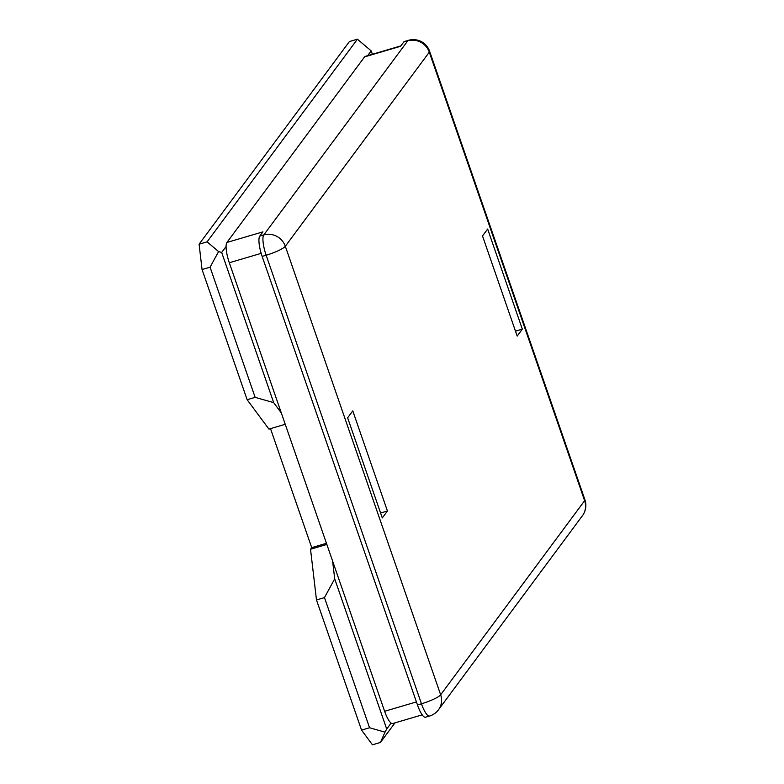 <?xml version="1.0" encoding="UTF-8"?>
<svg xmlns="http://www.w3.org/2000/svg" width="784" height="784" viewBox="0 0 784 784"><rect width="100%" height="100%" fill="white"/><g stroke="black" fill="none" stroke-linecap="round" stroke-linejoin="round"><path stroke-width="1.18" d="M326.448 543.302L311.709 547.634L270.5 428.623M285.239 424.291L268.922 429.093L247.136 399.713L202.066 269.549L199.087 244.196L349.409 41.552L357.416 39.2L207.094 241.835L199.087 244.196M361.551 730.11L372.439 744.8L380.446 742.448L385.003 732.158L369.558 727.758L361.551 730.11L316.481 599.946L310.523 549.241L311.709 547.634M372.38 54.272L371.204 50.882L367.657 55.664M226.076 246.519L221.676 252.458L273.685 402.633L255.143 397.351L247.136 399.713M281.299 412.923L273.685 402.633M326.84 544.439L310.523 549.241M369.558 727.758L324.478 597.594L316.481 599.946M324.478 597.594L334.699 578.847L386.708 729.032L391.108 723.103M332.612 561.099L334.699 578.847M394.969 722.868L380.446 742.448M255.143 397.351L210.073 267.197L202.066 269.549M210.073 267.197L218.589 251.576L207.094 241.835M386.708 729.032L385.003 732.158M371.204 50.882L357.416 39.2M221.676 252.458L218.589 251.576M429.495 716.047A17.238 17.238 0 0 0 438.481 709.785A17.238 16.395 36.6 0 0 440.647 694.8L584.629 500.702L429.309 52.156L285.317 246.264L440.647 694.8A17.238 3.097 -19.1 0 1 421.469 703.777A17.238 4.312 73.6 0 0 429.495 716.047L425.496 717.223A17.238 4.312 -106.4 0 1 417.47 704.953L421.469 703.777L266.148 255.231L262.15 256.417L417.47 704.953M262.15 256.417A17.238 4.312 -106.4 0 1 259.769 236.131L263.767 234.945L407.758 40.846L403.75 42.022L400.595 46.285L364.58 56.879A17.238 4.312 -106.4 0 1 365.256 56.37L400.889 45.884M422.194 714.861L392.647 723.554A17.238 4.312 -106.4 0 1 384.621 711.284L229.3 262.738A17.238 4.312 -106.4 0 1 226.919 242.452L262.934 231.858L259.769 236.131M226.919 242.452L364.58 56.879M403.75 42.022A17.238 4.312 -106.4 0 1 404.436 41.503L408.444 40.327A17.238 4.312 -106.4 0 0 407.758 40.846A17.238 16.395 36.6 0 1 429.309 52.156A17.238 3.097 -19.1 0 0 429.593 51.225A17.238 17.238 0 0 0 408.444 40.327M482.513 235.964L517.185 336.081L522.33 329.153L487.658 229.036L482.513 235.964M382.298 517.93L387.433 510.992L352.771 410.875L347.626 417.803L382.298 517.93M380.593 513.01L387.433 510.992M515.48 331.162L522.33 329.153M384.621 711.284L416.422 701.925M261.17 253.359L229.3 262.738M584.913 499.771A17.238 3.097 -19.1 0 1 584.629 500.702A17.238 16.395 36.6 0 1 582.463 515.676A17.238 17.238 0 0 0 584.913 499.771L429.593 51.225M266.148 255.231A17.238 3.097 -19.1 0 0 285.317 246.264A17.238 16.395 36.6 0 0 263.767 234.945A17.238 4.312 73.6 0 0 266.148 255.231M438.481 709.785L582.463 515.676"/></g></svg>
